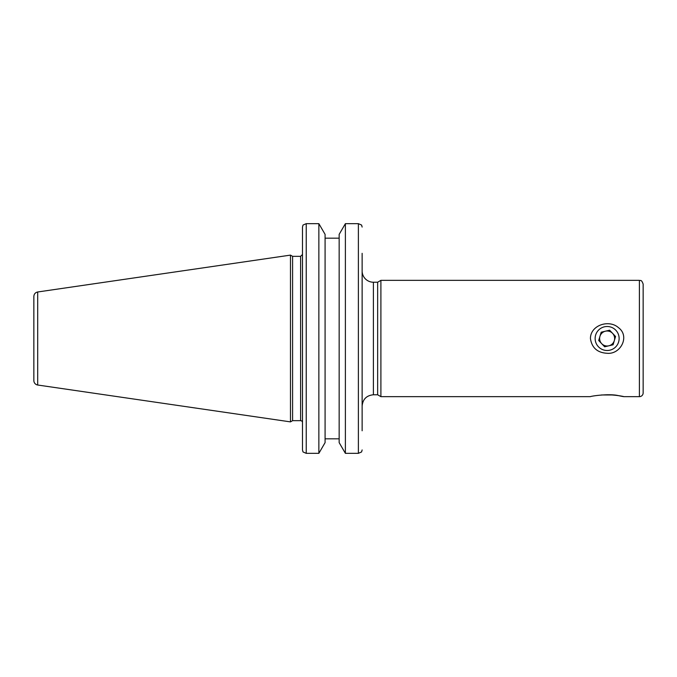 <?xml version="1.0" encoding="UTF-8"?>
<svg xmlns="http://www.w3.org/2000/svg" width="677" height="677" viewBox="0 0 677 677"><rect width="100%" height="100%" fill="white"/><g stroke="black" fill="none" stroke-linecap="round" stroke-linejoin="round"><path stroke-width="1.02" d="M643.15 392.905L643.15 284.095C641.271 278.89 640.408 281.048 639.401 280.346L639.401 396.654A3.749 3.749 0 0 0 643.15 392.905M362.136 407.909L362.136 406.031C362.804 399.193 366.553 395.444 373.391 394.776L373.391 282.224A11.255 11.255 0 0 1 362.136 270.969M373.391 282.224L377.648 282.224L377.648 394.776L380.897 396.654L590.437 396.654C590.42 396.189 609.038 393.337 618.482 395.639C630.135 398.161 620.674 395.072 607.134 394.742M362.136 430.775L362.136 253.333M377.648 282.224L380.897 280.346L380.897 396.654M607.134 353.284C597.385 352.725 591.816 347.8 590.437 338.5C590.42 325.163 609.038 319.146 618.482 327.676C630.135 336.173 620.674 354.604 607.134 353.284M37.7 291.982C35.322 292.515 34.036 293.996 33.85 296.433L33.85 380.567A4.502 4.502 0 0 0 37.7 385.018L37.7 291.982L290.475 255.119L290.475 421.881L292.591 420.662L292.591 256.338L300.605 256.338L302.484 254.459L302.484 227.057L302.484 449.943L303.025 451.948L306.232 453.336L318.859 453.336L325.087 442.631L325.087 234.369L318.859 223.664L318.859 453.336M302.484 227.057L303.025 225.052L306.232 223.664L318.859 223.664M339.16 238.177L325.087 238.177M362.136 227.057L361.594 225.052L358.387 223.664L345.388 223.664L339.16 234.369L339.16 442.631L345.388 453.336L358.387 453.336L361.594 451.948L362.136 449.943M302.484 449.943L302.484 430.775M325.087 438.823L339.16 438.823M300.605 256.338L300.605 420.662A1.879 1.879 0 0 1 302.484 422.541M345.388 223.664L345.388 453.336M601.464 394.97L612.803 394.97M615.376 347.225A12.008 12.008 0 0 1 595.455 341.276A12.008 12.008 0 0 1 610.569 326.999A12.008 12.008 0 0 1 615.376 347.225M613.083 344.796L604.654 346.802L598.705 340.506L601.184 332.204L609.613 330.198L615.562 336.494L613.083 344.796M612.583 333.346A7.506 7.506 0 0 0 605.399 331.197A7.506 7.506 0 0 1 614.318 340.649A7.506 7.506 0 0 0 612.583 333.346M614.318 340.649A7.506 7.506 0 0 1 601.675 343.654A7.506 7.506 0 0 1 605.399 331.197M306.232 223.664L306.232 453.336M358.387 223.664L358.387 453.336M373.391 394.776L377.648 394.776M623.83 396.654L639.401 396.654M380.897 280.346L639.401 280.346M37.7 385.018L290.475 421.881M292.591 256.338L290.475 255.119M292.591 420.662L300.605 420.662"/></g></svg>
